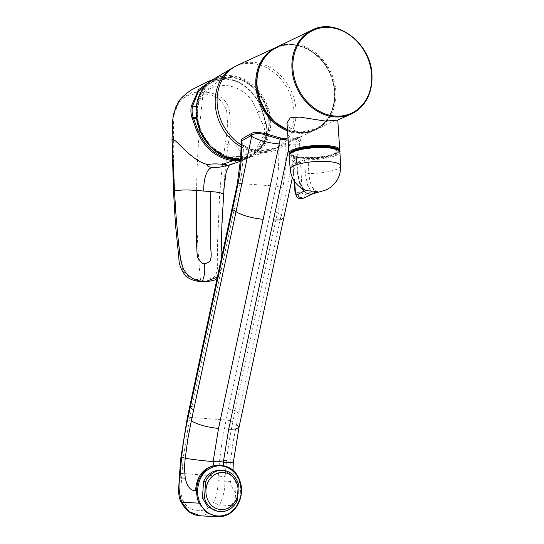 <?xml version="1.0" encoding="UTF-8"?>
<svg xmlns="http://www.w3.org/2000/svg" width="544" height="544" viewBox="0 0 544 544"><rect width="100%" height="100%" fill="white"/><g stroke="black" fill="none" stroke-linecap="round" stroke-linejoin="round"><path stroke-width="0.41" stroke-dasharray="2.72 2.04" d="M269.688 120.312C272.626 140.903 254.123 161.962 235.81 158.868C217.736 159.317 196.241 135.354 196.459 114.988C193.521 94.398 212.024 73.338 230.336 76.439C248.411 75.983 269.906 99.946 269.688 120.312M235.797 157.821A41.385 34.469 65.2 0 0 268.811 120.251A41.385 34.469 65.2 0 0 230.459 77.486A41.385 34.469 65.2 0 0 197.445 115.063A41.385 34.469 65.2 0 0 235.797 157.821M262.235 123.162L256.972 111.52C247.69 79.478 203.504 75.874 197.934 106.685L196.901 118.476L199.757 129.921L210.412 146.2L225.434 155.659L241.686 156.828L255.558 149.464L263.976 135.177C265.112 131.179 264.67 127.412 262.65 123.862L262.235 123.162L265.71 123.447L262.303 111.955C257.468 94.126 241.563 79.961 225.631 79.118L208.95 82.287M288.048 138.951L291.19 138.829L300.635 136.762L297.826 137.047L276.617 147.866L259.814 151.008C254.436 150.749 248.873 148.777 243.127 145.085L241.21 143.33M285.607 129.084A45.016 37.495 65.2 0 0 314.5 129.594A45.016 37.495 65.2 0 0 334.424 91.555A45.016 37.495 65.2 0 0 276.712 47.879A45.016 37.495 65.2 0 0 258.393 70.224M334.9 91.338A45.016 37.495 -114.8 0 1 314.976 129.377A45.016 37.495 -114.8 0 1 303.545 132.24A45.016 37.495 -114.8 0 1 294.386 131.573A45.016 37.495 -114.8 0 1 257.264 85.694A45.016 37.495 -114.8 0 1 277.188 47.654A45.016 37.495 -114.8 0 1 334.9 91.338M287.443 129.826A45.703 38.073 65.2 0 0 294.705 132.07L294.386 131.573L303.545 132.24A0.687 0.36 -93.5 0 0 303.933 132.763L303.933 132.763A0.687 0.36 -93.5 0 0 304.001 132.75L294.705 132.07L304.001 132.75A45.703 38.073 65.2 0 0 315.153 130.05A45.703 38.073 65.2 0 0 335.838 91.222A45.703 38.073 65.2 0 0 276.794 47.083M286.987 123.005L290.605 129.186L299.941 132.471L319.831 127.976L332.676 121.598L337.287 120.238M294.943 150.654A22.766 5.277 176.2 0 0 291.7 153.666A22.766 5.277 176.2 0 0 302.981 157.44A22.766 5.277 176.2 0 0 325.89 155.999A22.766 5.277 176.2 0 0 337.13 150.647A22.766 5.277 176.2 0 0 333.513 148.09M303.035 158.277A22.766 5.277 -3.8 0 1 291.761 154.503A22.766 5.277 -3.8 0 1 303.001 149.151A22.766 5.277 -3.8 0 1 325.904 147.703A22.766 5.277 -3.8 0 1 337.185 151.484A22.766 5.277 -3.8 0 1 325.944 156.835A22.766 5.277 -3.8 0 1 303.035 158.277M277.256 147.56L278.786 148.954C273 151.776 267.009 152.98 260.8 152.558C254.619 152.075 248.866 150.022 243.542 146.39L243.127 145.085L243.549 145.112L241.223 142.181L243.542 146.39L242.563 165.152C241.692 173.563 240.747 179.676 239.741 183.484L237.286 183.994M286.178 142.657L285.675 143.997L278.786 148.954C278.888 161.214 278.61 175.467 276.094 186.13A344.896 2.332 3.9 0 1 239.741 183.484L234.444 208.25A5.29 1.217 12.1 0 0 231.982 208.753M297.826 137.047L297.35 138.36L285.675 143.997C286.348 158.902 285.369 173.57 282.751 188L276.094 186.13L226.127 419.968L189.761 417.323A5.304 1.231 12.1 0 0 187.306 417.833L187.306 417.833M288.123 140.107L296.997 138.856L300.791 137.292C301.927 136.258 300.784 136.612 297.35 138.36L281.234 215.05L283.73 218.144M291.19 138.829L289.619 144.69A20.692 4.665 12.5 0 0 299.914 142.943L301.267 136.836L297.35 138.36M289.619 144.69L288.701 148.777M239.027 427.271L236.531 424.184L281.234 215.05A344.896 121.693 -1.7 0 0 277.467 212.738L282.751 188M238.884 413.202A344.896 121.598 -1.8 0 0 235.124 410.904L232.791 421.831A5.304 1.231 12.1 0 0 226.127 419.968L222.374 439.661L219.667 459.864L218.266 476.122L181.941 473.484L183.301 457.218L189.761 417.323L234.444 208.25M228.46 409.047A5.304 1.224 12.1 0 1 235.124 410.904L277.467 212.738A5.29 1.217 12.1 0 0 270.803 210.888M233.335 462.366L226.494 460.7L229.133 441.048L232.791 421.831M219.64 465.1L224.822 466.174L223.876 465.65M236.531 424.184L233.022 442.612L230.493 461.475C229.609 468.377 229.609 475.014 230.486 481.392L224.767 481.168L225.1 476.571L218.266 476.122L217.96 480.706C218.232 488.308 216.832 495.414 213.744 502.017C206.761 514.542 188.122 513.305 182.9 499.78C179.595 493.483 181.417 484.745 181.635 478.067L181.941 473.484L179.602 473.294M240.271 494.04L241.162 494.136C241.556 491.334 241.495 488.301 240.999 485.037C241.04 483.786 238.7 477.353 238.082 476.687C235.334 471.451 231.254 467.969 225.835 466.235L224.822 466.174C236.103 470.846 241.257 480.134 240.271 494.04C239.958 494.326 235.171 492.646 234.308 490.878C232.458 488.587 231.186 485.425 230.486 481.392M181.635 478.067L179.289 477.877M217.96 480.706L224.767 481.168C225.23 488.451 223.516 496.38 219.633 504.941C217.954 504.696 215.988 503.724 213.744 502.017M241.162 494.136C240.421 498.746 239.639 501.813 237.007 505.934L219.633 504.941L211.337 513.087L200.75 515.841M220.517 470.206L220.755 470.22C228.276 471.186 233.437 475.714 236.252 483.806L235.124 500.31L228.847 508.212L218.178 511.53M237.218 500.426L235.124 500.31M238.354 483.929L236.252 483.806M240.36 159.426L256.394 151.558L265.968 135.34C266.995 131.342 266.982 127.602 265.921 124.127L262.65 123.862M223.557 194.439L223.258 194.99C224.475 177.058 225.862 162.534 228.086 144.221C230.425 133.416 230.819 122.006 229.276 109.99C226.488 96.825 213.384 92.154 203.905 92.16C210.807 85.904 217.892 81.342 225.155 78.472C241.42 79.356 257.632 93.684 262.575 112.003L266.281 124.773C267.308 128.241 267.294 131.947 266.24 135.891L259.114 149.654L247.357 158.413L240.543 160.398M181.193 98.301L192.012 92.473L203.905 92.16L203.062 94.18C214.486 93.752 222.326 99.226 226.59 110.595C228.018 121.72 227.548 132.818 225.175 143.874L236.654 146.268L240.876 152.572L238.102 159.956L229.534 165.016M174.678 191.352L176.113 216.791L178.228 242.087C179.33 251.688 179.86 258.944 181.968 267.131C184.083 276.379 193.263 279.528 200.505 279.976C194.487 219.837 195.337 157.903 203.062 94.18C198.451 93.69 192.426 93.969 189.305 95.098C185.688 96.404 184.504 97.247 181.873 99.627C180.05 101.402 178.486 103.707 177.181 106.549C175.066 111.534 173.869 116.838 173.59 122.448L173.284 151.375L174.678 191.352C173.244 191.298 173.169 191.175 174.461 190.992M225.175 143.874L221.864 169.449L219.586 195.031L223.258 194.99L221.265 251.178M221.238 259.032L220.891 269.273L217.382 277.08M201.518 281.676L200.505 279.976C201.008 280.942 205.231 280.208 213.166 277.794C220.497 273.292 216.396 253.314 217.695 240.02L219.586 195.031M262.575 112.003L262.698 111.914C258.332 95.159 242.916 79.655 225.264 78.458L212.378 79.92L225.162 78.472L225.631 79.118M338.681 150.348A24.738 5.732 -3.8 0 1 308.251 158.943L304.089 159.705A258.169 59.826 -3.8 0 1 299.955 161.425A3.74 0.87 -3.8 0 1 294.991 162.003A3.74 0.87 -3.8 0 1 293.515 160.956A258.169 59.826 -3.8 0 1 296.942 159.188C297.881 158.746 297.813 158.386 296.759 158.107A24.738 5.732 -3.8 0 1 290.122 153.571M296.759 158.107L296.31 158.923L296.956 159.276L296.378 159.834L292.488 162.112L293.236 161.017L296.677 159.236M308.251 158.943L308.122 159.786A25.432 5.896 176.2 0 0 336.444 155.264A25.432 5.896 176.2 0 0 339.891 151.994M289.143 155.366A25.432 5.896 176.2 0 0 296.31 158.923L297.473 172.693C298.683 181.05 300.519 186.259 302.974 188.319L306.367 190.686M317.268 191.508L313.929 189.115C311.426 187.054 309.733 181.852 308.842 173.522L308.122 159.786L304.715 160.439L305.415 174.175L307.734 185.599L311.454 191.753L304.966 194.922C303.375 195.432 302.416 194.364 302.097 191.712A3.896 0.904 -3.8 0 1 296.922 192.311A3.896 0.904 -3.8 0 1 294.991 191.672M301.573 188.272L300.016 185.035L297.507 173.604L298.112 173.033L297.473 172.693A25.31 5.862 -3.8 0 1 290.183 169.123M294.59 181.526L292.944 161.609L293.515 160.956L292.944 161.609C292.019 162.221 292.597 162.629 294.685 162.84L300.574 162.16L304.715 160.439L304.089 159.705M303.933 189.618L302.974 188.319M312.569 193.548L311.454 191.753L313.929 189.115M340.68 165.764A25.31 5.862 -3.8 0 1 337.253 169.021A25.31 5.862 -3.8 0 1 308.842 173.522L305.415 174.175M240.611 159.406A43.153 35.945 65.2 0 0 248.608 157.828A43.153 35.945 65.2 0 0 270.606 120.204A43.153 35.945 65.2 0 0 212.527 79.791M196.663 115.212A41.84 34.85 -114.8 0 1 196.751 108.154A41.84 34.85 -114.8 0 1 230.044 77.221A41.84 34.85 -114.8 0 1 268.818 120.455A41.84 34.85 -114.8 0 1 235.443 158.44A41.84 34.85 -114.8 0 1 216.804 151.524A41.84 34.85 -114.8 0 1 196.663 115.212M241.142 146.873A45.587 37.971 65.2 0 0 257.536 151.946A45.587 37.971 65.2 0 0 270.66 150.3A45.587 37.971 65.2 0 0 293.903 110.554A45.587 37.971 65.2 0 0 251.654 63.451A45.587 37.971 65.2 0 0 232.54 67.864M241.182 144.908A45.696 38.066 65.2 0 0 259.536 151.137A45.696 38.066 65.2 0 0 275.767 148.254A45.696 38.066 65.2 0 0 294.447 100.062A45.696 38.066 65.2 0 0 253.647 62.417A45.696 38.066 65.2 0 0 237.408 65.3M287.511 130.852A45.696 38.066 65.2 0 0 298.207 133.253A45.696 38.066 65.2 0 0 314.439 130.376A45.696 38.066 65.2 0 0 334.669 91.759A45.696 38.066 65.2 0 0 292.312 44.54A45.696 38.066 65.2 0 0 276.529 47.212M339.748 149.797A25.439 5.896 -3.8 0 1 327.189 155.781A25.439 5.896 -3.8 0 1 301.594 157.393A25.439 5.896 -3.8 0 1 288.993 153.17M289.721 153.687A24.745 5.732 176.2 0 0 301.988 157.903A24.745 5.732 176.2 0 0 327.094 156.291A24.745 5.732 176.2 0 0 339.096 150.402M312.038 30.11A46.322 38.583 -114.8 0 1 371.885 74.841M259.814 151.008A1.727 0.864 94.2 0 1 260.046 150.96A1.727 0.864 94.2 0 1 260.052 150.96A1.727 0.864 94.2 0 1 260.8 152.558M295.82 138.013A1.727 1.387 64.2 0 0 295.338 139.332L297.058 139.645A20.692 4.665 12.5 0 1 299.914 142.936A20.692 4.665 12.5 0 0 299.914 142.936L292.359 177.609M183.301 457.218C180.982 457.082 180.397 457.15 181.546 457.429M219.667 459.864L226.494 460.7L225.1 476.571M182.9 499.78L180.989 501.881M266.07 124.073A0.864 0.496 162.3 0 0 266.159 123.719L262.698 111.914L256.972 111.52M196.853 117.81L196.398 117.769M196.901 118.476L196.486 118.442M266.24 135.891L265.968 135.34L263.976 135.177M265.921 124.127L265.71 123.447A0.864 0.496 162.3 0 1 266.159 123.719L266.376 124.413A0.864 0.503 163.2 0 0 265.921 124.127M197.934 106.685L196.309 106.556M173.142 139.611L172.088 139.638M266.281 124.773A0.864 0.503 163.2 0 0 266.376 124.413C267.702 130.825 267.281 131.274 266.363 135.769C262.874 146.173 258.781 152.912 247.357 158.413L240.489 161.228M296.378 159.834L296.942 159.188L296.378 159.834L297.507 173.604M304.966 194.922A4.1 3.359 -119.5 0 1 304.395 197.295L303.226 198.288M302.097 191.712L300.574 162.16L299.955 161.425M276.672 147.839L248.608 157.828L240.611 159.412M210.412 146.2L216.804 151.524C222.707 155.638 228.936 157.944 235.498 158.46C256.686 160.732 273.36 138.672 268.416 115.049C265.193 95.227 247.86 77.969 230.234 77.092C213.119 75.473 198.132 89.4 196.751 108.154L196.642 116.083L197.275 121.278M300.635 136.762L314.439 130.376C328.542 122.964 335.315 110.065 334.764 91.671C333.88 60.704 299.894 34.938 276.08 47.416M314.5 129.594L314.976 129.377M276.712 47.879L277.188 47.654M287.443 129.894L294.596 132.09C300.995 133.3 301.288 132.784 303.933 132.763L315.153 130.05L319.831 127.976M289.367 154.244L291.904 156.033L295.1 156.998L301.893 157.923L314.582 157.91L327.216 156.291L333.717 154.571L337.185 153.054L339.517 150.912M291.7 153.666L291.761 154.503M243.549 145.112C248.656 148.553 254.15 150.504 260.046 150.96M260.052 150.96C265.737 151.348 271.259 150.314 276.617 147.859M301.274 136.83L301.58 136.211L300.567 136.796M219.531 465.093L224.516 466.106C228.881 467.67 231.771 470.064 233.532 473.804L233.022 470.166M229.316 165.084L229.86 164.465L228.038 165.492M217.104 278.406L218.763 276.522L220.068 273.829L220.891 270.001L221.245 259.012M221.245 254.551L221.252 252.872C221.245 254.721 221.258 251.906 221.252 252.872M337.13 150.647L337.185 151.484M294.066 180.744L292.488 162.112M306.381 190.692L303.464 188.605L300.941 184.708C300.179 183.634 298.146 176.066 298.112 173.033L297.01 159.025L296.677 159.242"/><path stroke-width="0.82" d="M241.21 143.33L241.094 139.38L251.185 133.654C256.578 129.703 271.089 135.789 281.058 138.094L288.048 138.951M258.393 70.224A45.016 37.495 65.2 0 0 256.788 85.911A45.016 37.495 65.2 0 0 285.607 129.084M371.885 74.841A46.322 38.583 -114.8 0 1 350.914 114.192L337.287 120.238L325.516 121.088L299.69 117.096L290.17 117.783L286.987 123.005L288.993 153.17A25.439 5.896 -3.8 0 1 301.553 147.193A25.439 5.896 -3.8 0 1 327.148 145.581A25.439 5.896 -3.8 0 1 339.748 149.797L337.776 120.02M333.513 148.09A22.766 5.277 176.2 0 0 325.849 146.866A22.766 5.277 176.2 0 0 294.943 150.654M251.185 133.654L251.92 135.055C252.572 133.797 259.991 132.886 264.384 134.647L280.201 139.223L288.123 140.107M241.094 139.38L241.862 140.814L251.92 135.055L251.654 136.347A20.692 4.862 11.6 0 0 279.235 143.942L280.201 139.223L281.058 138.094M237.81 184.736L237.286 183.994L240.713 157.76L241.223 142.181L241.862 140.814C242.026 155.747 240.679 170.388 237.81 184.736L187.843 418.567C185.048 431.344 182.947 444.305 181.546 457.429L179.935 477.904C178.316 484.962 178.908 493.054 181.703 502.187L199.118 503.18C197.071 498.726 196.738 495.604 196.636 490.899L195.561 490.79C196.438 476.877 202.762 468.425 214.54 465.433L219.79 465.113M288.701 148.777L228.684 429.196L223.312 462.291C220.102 461.203 216.893 460.992 213.153 461.55L218.532 428.454L279.235 143.942M263.228 219.327C251.818 218.117 242.74 215.594 236.008 211.766L191.298 420.893C198.036 424.728 207.114 427.251 218.532 428.454M228.684 429.196L235.994 428.992L239.027 427.278L283.73 218.144L280.704 219.864L273.401 220.068M237.279 183.994L231.982 208.753A5.29 1.217 12.1 0 0 232.519 209.474A344.896 31.402 25 0 0 236.008 211.766L251.654 136.347L250.192 136.048A1.727 1.462 -119.9 0 0 249.451 134.64M192.093 406.402A5.304 1.224 12.1 0 0 189.638 406.912L187.306 417.833A5.304 1.231 12.1 0 0 187.843 418.567M223.876 465.65L223.312 462.291L233.335 462.366L233.022 470.166M241.162 494.136L239.53 500.133L236.871 505.553C228.235 520.662 206.496 519.078 199.995 502.874C198.329 499.317 197.52 495.332 197.567 490.919C198.438 477.319 204.585 469.071 216.009 466.188C219.239 465.487 222.693 465.807 226.005 466.915L225.882 466.242L219.531 465.093M180.248 473.314L179.602 473.294L179.289 477.877L185.32 478.108C184.443 471.716 184.423 465.079 185.259 458.191C189.428 459.143 204.714 460.986 213.153 461.55C213.207 463.78 213.67 465.072 214.54 465.433L220.748 465.168L225.882 466.242C234.063 469.452 235.987 472.954 238.272 476.911C242.23 485.445 241.604 489.539 241.244 494.136C240.734 498.454 239.353 502.377 237.109 505.906L228.562 514.155L217.525 516.8L206.271 512.468L199.118 503.18L199.995 502.874M185.32 478.108C187.027 486.472 190.441 490.695 195.561 490.79M200.75 515.841L189.332 511.822L181.703 502.187L180.996 501.888L185.157 508.361C189.278 512.876 194.269 515.358 200.138 515.814M197.567 490.919L196.636 490.899C196.561 489.464 197.166 483.936 198.036 481.95C198.145 480.808 199.478 478.19 202.028 474.089C206.312 468.874 208.57 467.058 215.567 465.487L216.009 466.188M205.639 481.549A20.692 17.891 -86.7 0 1 222.612 470.329A20.692 17.891 -86.7 0 1 222.85 470.342A20.692 17.891 -86.7 0 1 238.354 483.929L237.218 500.426A20.692 17.891 -86.7 0 1 220.252 511.646A20.692 17.891 -86.7 0 1 220.007 511.632A20.692 17.891 -86.7 0 1 204.503 498.046L205.639 481.549L203.572 481.426C207.448 473.824 213.18 470.091 220.755 470.22M220.252 511.646L218.178 511.53L207.747 506.831L202.443 497.93L203.572 481.426M204.503 498.046L202.443 497.93M223.305 472.444A18.625 16.102 -86.7 0 1 238.088 492.191A18.625 16.102 -86.7 0 1 220.748 509.599A18.625 16.102 -86.7 0 1 205.972 489.852A18.625 16.102 -86.7 0 1 223.305 472.444M208.95 82.287L198.227 91.902L192.494 106.243C191.76 110.276 192.018 114.029 193.27 117.518L197.656 129.751C205.108 147.261 217.022 157.236 233.41 159.671L240.36 159.426M228.405 165.335L225.277 165.872C228.344 165.104 227.378 164.587 222.38 164.329L233.009 160.718C216.315 158.236 204.163 148.056 196.534 130.186L192.148 118.021C190.856 114.349 190.584 110.398 191.332 106.168L198.56 89.692L212.194 79.988M240.543 160.398L233.009 160.718L233.41 159.671M208.134 164.703C206.611 165.934 207.998 166.872 212.296 167.511C206.264 168.334 203.368 180.873 203.762 191.06L196.731 190.482C191.039 189.917 180.152 189.543 174.461 190.992L172.088 139.638C175.209 136.952 190.284 160.793 208.134 164.703L208.604 164.506C211.956 163.758 216.546 163.703 222.38 164.329M224.638 166.056C221.068 167.117 216.954 167.606 212.296 167.511M203.762 191.06L210.8 191.638C219.246 192.086 223.4 193.202 223.258 194.99M221.265 251.178L221.884 224.652L224.094 187.612L225.984 173.4L226.991 169.776L229.316 165.084M181.193 98.301L175.705 106.998L172.965 117.769L172.02 139.631L172.523 121.489L173.522 114.26L178.153 102.17L181.193 98.301C182.396 97.05 185.49 93.901 191.808 89.672L208.447 81.321L212.378 79.92M210.8 191.638L210.378 211.038L210.827 249.546C211.317 253.64 211.29 256.775 210.732 258.958C211.147 261.766 204.503 264.357 204.469 263.486C203.15 264.554 200.79 262.385 197.39 256.992C196.751 250.668 196.398 241.407 196.33 229.208L196.731 190.482M174.678 191.352C173.244 191.298 173.169 191.175 174.461 190.992L176.059 216.226L178.357 241.291C179.622 250.879 179.88 257.196 182.512 266.213C185.252 275.856 195.724 281.098 202.375 281.187C204.578 275.985 205.272 270.089 204.469 263.486M221.252 252.81L221.238 259.032M217.382 277.08L206.502 281.2L202.375 281.187L201.559 281.676C198.812 281.187 192.814 281.486 185.735 276.121C181.125 270.076 178.84 264.064 178.881 258.087L175.542 225.379L173.502 191.209L172.02 139.631M294.59 181.526L295.392 191.23C295.739 193.875 296.575 194.936 297.894 194.412L303.804 191.196C306.979 193.378 305.327 192.868 310.774 194.385L326.169 189.938C335.947 184.851 340.782 176.8 340.68 165.764A25.31 5.862 -3.8 0 0 321.851 161.344A25.31 5.862 -3.8 0 0 293.61 165.845A25.31 5.862 -3.8 0 0 290.183 169.123C291.394 179.452 296.793 186.64 306.367 190.686L317.268 191.508M303.933 189.618L303.804 191.196L301.573 188.272M310.774 194.385L317.03 191.488M295.392 191.23A3.896 0.904 -3.8 0 0 294.991 191.672C296.793 198.404 297.48 199.104 303.219 198.288L312.113 194.208L312.569 193.548M311.603 191.345L311.454 191.753M240.611 159.412L224.91 156.699L210.718 147.084L200.532 132.274L196.119 114.872C195.52 99.008 200.994 87.319 212.527 79.791A43.153 35.945 65.2 0 0 196.194 114.798A43.153 35.945 65.2 0 0 240.611 159.406M212.527 79.791L232.54 67.864A45.587 37.971 65.2 0 0 215.288 104.842A45.587 37.971 65.2 0 0 241.142 146.873M232.54 67.864L237.408 65.3A45.696 38.066 65.2 0 0 217.131 102.959A45.696 38.066 65.2 0 0 241.182 144.908M237.408 65.3L276.536 47.212A45.696 38.066 65.2 0 0 276.08 47.416A45.696 38.066 65.2 0 0 255.857 86.034A45.696 38.066 65.2 0 0 287.511 130.852M287.443 129.894L275.862 122.862L266.336 112.404L259.808 99.545L256.924 85.578C256.36 67.429 262.983 54.597 276.794 47.083A45.703 38.073 65.2 0 0 257.013 85.49A45.703 38.073 65.2 0 0 287.443 129.826M350.914 114.192A46.322 38.583 -114.8 0 1 291.992 69.034A46.322 38.583 -114.8 0 1 312.038 30.11C336.151 16.959 371.09 43.112 371.98 74.752C372.524 93.643 365.507 106.787 350.914 114.192M339.096 150.402A24.745 5.732 176.2 0 0 326.842 146.411A24.745 5.732 176.2 0 0 289.721 153.687M292.937 68.911A45.635 38.012 65.2 0 0 335.226 116.069A45.635 38.012 65.2 0 0 371.634 74.637A45.635 38.012 65.2 0 0 329.344 27.486A45.635 38.012 65.2 0 0 292.937 68.911M286.062 138.87A1.727 0.864 -85.8 0 0 285.376 140.026M231.982 208.753L189.638 406.912A5.304 1.224 12.1 0 0 190.176 407.633A344.896 31.307 25 0 0 193.65 409.911M180.934 457.218L185.259 458.191L187.789 439.328L191.298 420.893M236.871 505.553L237.109 505.906C232.152 513.346 225.624 516.977 217.518 516.8L200.151 515.807M226.005 466.915C236.919 471.451 241.89 480.502 240.91 494.074M196.398 117.769L193.27 117.518A0.864 0.483 160.3 0 0 192.148 118.021M196.486 118.442L193.521 118.198A0.864 0.476 159.4 0 0 192.399 118.721M199.526 129.9L196.534 130.186M196.309 106.556L191.332 106.168M201.518 281.676L207.57 281.697L214.812 279.956L217.104 278.406M290.122 153.571A24.738 5.732 -3.8 0 1 314.092 147.274A24.738 5.732 -3.8 0 1 338.681 150.348M292.584 152.075A25.432 5.896 176.2 0 0 289.143 155.366C288.463 155.244 289.32 154.149 291.713 152.089C296.446 149.62 303.926 148.009 314.146 147.247C324.312 146.662 331.894 147.274 336.892 149.076C339.551 150.817 340.551 151.79 339.891 151.994A25.432 5.896 176.2 0 0 320.967 147.553A25.432 5.896 176.2 0 0 292.584 152.075M303.219 198.288L298.928 196.901A4.1 3.359 -119.5 0 1 297.894 194.412M288.993 153.17L289.367 154.244M276.794 47.083L312.038 30.11M339.517 150.912L339.748 149.797M283.73 218.144L292.359 177.609M239.027 427.278L233.335 462.366M187.306 417.833L180.928 457.218L179.602 473.294M179.289 477.877L178.568 490.776C178.847 496.019 179.656 499.718 180.996 501.888M222.612 470.329L220.517 470.206M229.527 165.016L240.489 161.228M221.245 259.012L221.245 254.551M290.183 169.123L289.143 155.366M340.68 165.764L339.891 151.994M294.991 191.672L294.066 180.744"/></g></svg>
